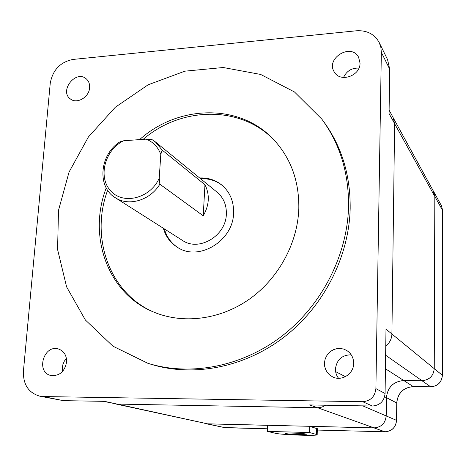 <?xml version="1.0" encoding="UTF-8"?>
<svg xmlns="http://www.w3.org/2000/svg" width="466" height="466" viewBox="0 0 466 466"><rect width="100%" height="100%" fill="white"/><g stroke="black" fill="none" stroke-linecap="round" stroke-linejoin="round"><path stroke-width="0.7" d="M146.056 139.148L152.027 139.596L155.37 141.88L162.11 150.046L160.799 154.473C158.067 147.023 153.151 141.914 146.056 139.148L123.729 140.749L119.884 141.885C99.608 154.462 96.753 187.052 115.446 197.805C128.802 206.694 150.238 200.293 159.855 184.192L159.226 178.193L160.799 154.473M203.223 215.81L204.958 184.717C209.933 194.736 209.35 205.098 203.223 215.81L159.855 184.192M204.958 184.717L162.11 150.046M385.761 346.011C389.675 342.929 391.72 338.922 391.912 333.988L394.62 123.624L393.1 117.484L389.11 110.192M103.469 401.343L117.036 404.08L317.503 407.744L321.855 407.138L325.862 405.222M379.178 42.493L387.578 59.642L389.692 69.16L381.345 52.32L380.839 47.223L379.178 42.493C374.443 34.041 366.818 30.144 356.304 30.797L73.028 59.432C60.295 62.013 52.699 69.964 50.241 83.297L23.422 371.152C23.044 384.52 28.519 392.867 39.849 396.193L43.245 396.549L362.67 401.698C370.557 401.016 374.967 396.665 375.893 388.638L381.345 52.32M139.608 139.614C178.787 104.244 241.353 103.062 274.934 140.988C291.302 159.36 299.265 181.973 298.811 208.832C297.599 243.666 278.155 279.076 248.751 299.597C219.288 320.049 182.171 324.307 153.005 311.789C107.372 292.893 87.666 235.819 106.248 187.938M348.551 206.56C347.409 255.263 321.773 305.405 281.744 336.225C241.609 366.94 190.128 376.499 147.722 363.23L112.964 346.209L85.377 320.002L66.609 286.905L57.574 249.479L58.5 210.347L69.061 172.047L88.412 136.963L115.312 107.256L148.118 84.806L184.856 71.176L223.231 67.512L260.675 74.449L294.471 91.959L321.907 119.232C339.994 144 348.877 173.107 348.551 206.56M317.503 407.744L309.628 404.937L372.375 406.032C379.971 405.385 384.211 401.209 385.085 393.49L385.999 329.153L391.912 333.988M394.62 123.624L389.058 113.564L389.692 69.16M39.849 396.193L63.364 400.643L104.611 401.36L117.036 404.08M159.226 178.193C150.332 198.429 123.193 205.232 110.658 190.839C97.644 176.987 104.92 149.65 123.729 140.749M155.615 142.083L217.022 192.138C223.482 197.601 226.593 204.906 226.348 214.045C226.097 235.819 198.999 251.949 182.526 240.462L182.258 240.293M62.613 371.402L62.392 367.383L62.91 364.552L64.296 361.22L66.405 358.354M338.549 378.293C336.435 375.573 335.404 372.468 335.45 368.985C336.737 359.653 341.997 354.929 351.23 354.812M343.535 77.484C346.64 70.943 351.778 67.815 358.937 68.112M115.772 403.987L207.469 423.821L374.047 427.87C381.299 427.299 385.341 423.32 386.174 415.934L386.43 397.661C387.596 387.17 393.391 381.456 403.818 380.518L421.98 380.687C429.367 380.017 433.444 376.004 434.219 368.647L434.825 196.471L433.531 191.38L393.566 118.422M204.819 423.425L207.469 423.856L267.682 425.318L267.443 431.411L309.517 432.518L309.704 426.338L374.047 427.905C381.316 427.334 385.37 423.344 386.209 415.934L386.465 397.661C387.625 387.194 393.409 381.491 403.818 380.553L421.98 380.722C429.39 380.046 433.479 376.021 434.254 368.647L434.86 196.466L433.147 190.676M309.704 426.338L317.358 428.737M309.517 432.518L317.183 434.679C318.598 436.153 281.26 434.865 275.272 433.252L267.443 431.411M298.648 434.522C290.895 434.248 286.363 433.852 285.035 433.345C284.132 432.5 306.698 433.45 306.453 434.248L298.648 434.522M177.872 247.58C171.121 243.141 166.612 236.914 164.341 228.899M200.549 178.711C208.873 178.338 216.207 180.657 222.55 185.672M199.646 177.971C208.127 177.593 215.572 179.998 221.979 185.183C230.012 192.19 233.88 201.463 233.588 213.009C233.309 240.87 198.819 261.717 177.563 247.394C170.451 242.955 165.715 236.582 163.356 228.27M153.279 311.905C109.114 292.642 90.049 237.2 107.64 190.239M143.161 139.357C182.148 105.7 242.85 105.2 275.866 142.025M89.618 87.69C89.851 83.932 88.709 80.968 86.187 78.789C75.783 69.516 58.966 90.998 70.389 98.943C76.843 104.413 89.204 97.219 89.618 87.69M353.682 363.369C353.601 357.731 351.265 353.42 346.663 350.438L343.588 349.063L340.279 348.452L336.912 348.638L333.662 349.605L330.697 351.3L328.18 353.636L326.241 356.484L324.983 359.7L324.464 363.107L324.726 366.532L325.751 369.794L327.487 372.713L329.846 375.136L332.701 376.936C341.712 381.637 353.834 373.843 353.682 363.369M360.032 63.143L358.604 57.254C351.067 42.476 325.064 58.57 334.396 72.131C340.308 82.861 360.404 75.917 360.032 63.143M66.58 362.21C66.749 355.465 64.063 351.073 58.53 349.028C43.728 344.094 35.515 372.439 50.934 375.497C59.415 376.173 64.628 371.74 66.58 362.21M322.623 120.216L323.649 121.614C341.648 146.26 350.49 175.216 350.176 208.471C349.063 256.888 323.59 306.71 283.806 337.332C243.916 367.843 192.72 377.332 150.524 364.132L148.59 363.509M385.085 393.49L375.893 388.638M372.375 406.032L362.67 401.698M63.364 400.643L43.245 396.549M207.469 423.821L117.24 404.08M374.047 427.87L317.631 407.75M386.174 415.934L362.74 405.863M386.43 397.661L384.625 396.735M345.44 376.662L335.625 371.635M403.818 380.518L385.44 368.769M421.98 380.687L385.632 355.226M434.219 368.647L391.912 334.023M434.825 196.471L394.62 123.7M205.675 423.646L225.107 427.712L207.469 423.856M225.247 427.718L267.548 428.79M384.998 431.778L317.317 430.066L384.916 431.778L374.047 427.905M403.818 380.553L413.295 386.605C403.34 387.485 397.818 392.925 396.729 402.921L396.583 420.408C395.809 427.462 391.929 431.254 384.951 431.784L384.916 431.778C391.871 431.242 395.739 427.438 396.525 420.367L386.209 415.934M396.583 420.408L396.782 402.974L386.465 397.661M396.782 402.974C397.888 392.955 403.41 387.508 413.348 386.629L430.671 386.803L421.98 380.722M413.412 386.611L430.671 386.803C437.749 386.174 441.652 382.336 442.38 375.293L434.254 368.647M430.782 386.803L430.718 386.821C437.795 386.203 441.692 382.376 442.409 375.346L442.665 210.597L434.86 196.466M442.374 375.404L442.7 210.708L441.418 205.698L433.566 191.363M441.418 205.698L442.665 210.842M316.478 434.359L316.647 428.318M182.526 240.462L115.446 197.805M343.739 76.977L344.065 77.519M223.383 427.508L267.548 428.796M317.358 428.673L317.183 434.679M274.934 140.988L275.546 141.67M147.722 363.23L150.524 364.132"/></g></svg>
